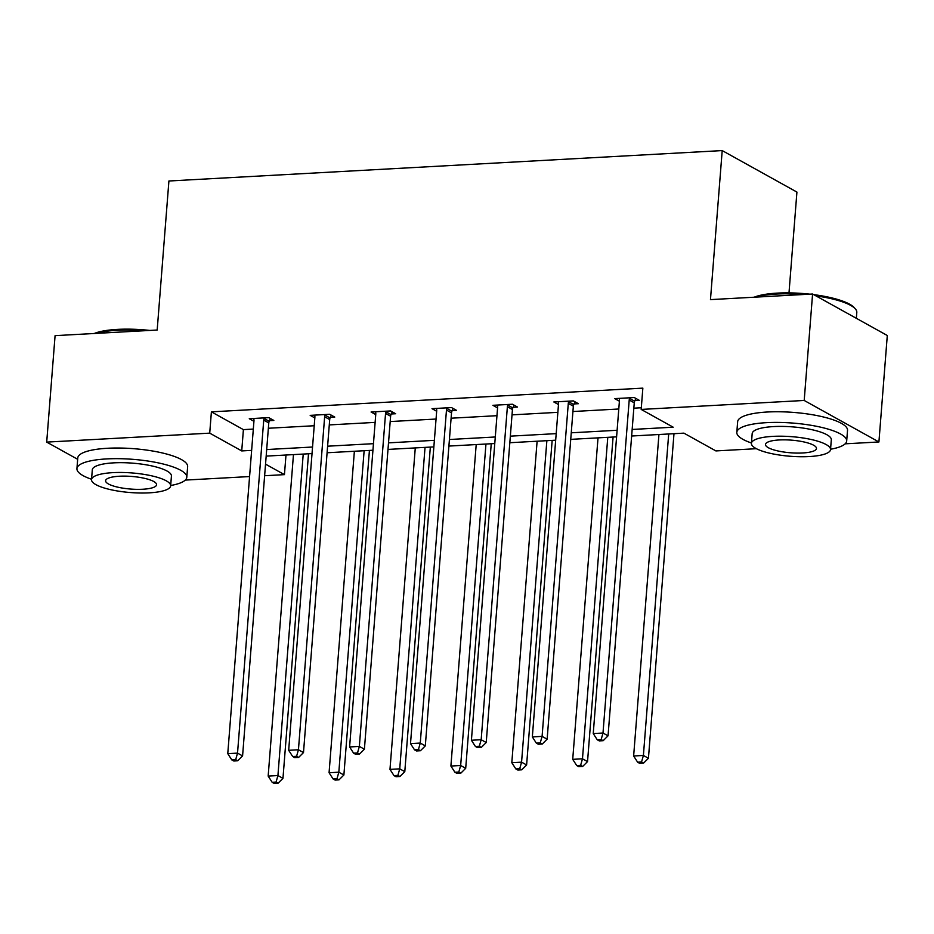 <?xml version="1.0" encoding="UTF-8"?>
<svg xmlns="http://www.w3.org/2000/svg" width="934" height="934" viewBox="0 0 934 934"><rect width="100%" height="100%" fill="white"/><g stroke="black" fill="none" stroke-linecap="round" stroke-linejoin="round"><path stroke-width="1.4" d="M788.996 292.879L796.924 192.077L722.204 150.584L168.914 180.998L157.181 330.029L55.083 335.645L46.7 442.109L209.718 433.142L241.731 450.924L251.631 450.375M722.204 150.584L710.47 299.616L812.58 294.012L887.3 335.504L878.917 441.969L845.177 443.825M756.388 448.694L715.899 450.924L683.898 433.142L631.641 436.015M285.991 455.021L284.438 474.635L264.626 475.733M249.576 476.562L185.294 480.088M77.662 459.294L46.7 442.109M812.58 294.012L804.197 400.464L878.917 441.969M330.379 417.323L334.757 417.089L329.702 414.287L310.181 415.361L314.84 417.942M452.208 410.633L456.574 410.388L451.531 407.586L432.01 408.66L436.657 411.252M574.036 403.932L578.403 403.698L573.348 400.896L553.827 401.97L558.485 404.55M632.166 429.453L673.192 427.2L641.179 409.431L642.849 388.135L211.399 411.847L243.4 429.628L253.312 429.08M268.362 428.251L314.221 425.741M329.282 424.912L375.141 422.39M390.19 421.561L436.05 419.039M451.099 418.21L496.958 415.688M512.019 414.859L557.867 412.338M572.927 411.52L618.787 408.999M633.836 408.17L641.308 407.761M634.945 400.593L639.311 400.347L634.268 397.545L614.735 398.62L619.394 401.2M513.116 407.282L517.494 407.049L512.439 404.235L492.918 405.309L497.577 407.901M391.299 413.984L395.666 413.739L390.61 410.937L371.09 412.011L375.748 414.591M269.471 420.674L273.837 420.44L268.794 417.638L249.273 418.701L253.92 421.292M211.399 411.847L209.718 433.142M641.179 409.431L804.197 400.464M265.536 464.14L284.438 474.635M616.592 436.843L570.732 439.365M555.683 440.194L509.824 442.716M494.763 443.545L448.904 446.067M433.855 446.896L387.995 449.417M372.946 450.235L327.087 452.757M312.026 453.585L266.178 456.107M266.692 449.546L312.551 447.024M327.601 446.195L373.46 443.673M388.509 442.856L434.368 440.334M449.429 439.505L495.289 436.984M510.338 436.155L556.197 433.633M571.246 432.804L617.105 430.282M243.4 429.628L241.731 450.924M629.901 397.779L629.621 398.421A4.413 3.759 -61 0 0 629.212 400.021L603.002 733.027L593.242 733.564L619.452 400.558A4.413 3.759 -61 0 0 619.289 398.993L619.114 398.374M635.891 398.444L634.665 401.223A4.413 3.759 -61 0 0 634.256 402.834L608.046 735.829L603.002 733.027L601.157 739.565L597.246 739.775L599.266 740.895L603.177 740.685L601.157 739.565M603.177 740.685L608.046 735.829M593.242 733.564L597.246 739.775M658.937 434.52L633.637 755.991L643.398 755.454L648.441 758.256L673.986 433.691M641.541 761.992L637.642 762.214L639.662 763.335L643.561 763.113L641.541 761.992L643.398 755.454L668.697 433.983M637.642 762.214L633.637 755.991M648.441 758.256L643.561 763.113M754.135 297.222A53.787 13.321 4.5 0 1 777.333 293.113A53.787 13.321 4.5 0 1 809.813 294.163M813.689 294.63A53.787 13.321 4.5 0 1 854.073 307.484L855.252 308.78A55.106 13.648 -175.5 0 0 815.954 295.88M856.338 318.319L856.805 312.4A55.106 13.648 -175.5 0 0 855.252 308.78M803.45 294.514A55.106 13.648 -175.5 0 0 776.621 294.047A55.106 13.648 -175.5 0 0 756.12 297.105M830.559 449.231A55.106 13.648 -175.5 0 0 846.683 441A55.106 13.648 -175.5 0 0 766.499 422.658A55.106 13.648 -175.5 0 0 736.809 432.349A55.106 13.648 -175.5 0 0 751.45 442.996M846.683 441L847.523 430.352A55.106 13.648 -175.5 0 0 767.339 412.011A55.106 13.648 -175.5 0 0 737.65 421.701L736.809 432.349M751.415 443.358L752.185 433.563A39.683 9.83 4.5 0 1 773.574 426.581A39.683 9.83 4.5 0 1 831.307 439.786L830.536 449.581A39.683 9.83 -175.5 0 0 772.803 436.376A39.683 9.83 -175.5 0 0 751.415 443.358A39.683 9.83 -175.5 0 0 809.148 456.563A39.683 9.83 -175.5 0 0 830.536 449.581M779.26 439.961A25.568 6.328 -175.5 0 0 765.483 444.456A25.568 6.328 -175.5 0 0 802.691 452.967A25.568 6.328 -175.5 0 0 816.468 448.472A25.568 6.328 -175.5 0 0 779.26 439.961M94.252 333.496A53.787 13.321 4.5 0 1 117.45 329.387A53.787 13.321 4.5 0 1 149.93 330.438M143.567 330.776A55.106 13.648 -175.5 0 0 116.738 330.321A55.106 13.648 -175.5 0 0 96.237 333.38M170.677 485.493A55.106 13.648 -175.5 0 0 186.8 477.274A55.106 13.648 -175.5 0 0 106.616 458.921A55.106 13.648 -175.5 0 0 76.927 468.623A55.106 13.648 -175.5 0 0 91.567 479.27M186.8 477.274L187.641 466.626A55.106 13.648 -175.5 0 0 107.457 448.273A55.106 13.648 -175.5 0 0 77.767 457.975L76.927 468.623M91.532 479.621L92.303 469.837A39.683 9.83 4.5 0 1 113.691 462.855A39.683 9.83 4.5 0 1 171.424 476.06L170.653 485.855A39.683 9.83 -175.5 0 0 112.921 472.639A39.683 9.83 -175.5 0 0 91.532 479.621A39.683 9.83 -175.5 0 0 149.265 492.837A39.683 9.83 -175.5 0 0 170.653 485.855M119.377 476.235A25.568 6.328 -175.5 0 0 105.6 480.73A25.568 6.328 -175.5 0 0 142.809 489.241A25.568 6.328 -175.5 0 0 156.585 484.746A25.568 6.328 -175.5 0 0 119.377 476.235M568.981 401.13L568.701 401.772A4.413 3.759 -61 0 0 568.292 403.371L542.094 736.377L532.333 736.914L558.532 403.908A4.413 3.759 -61 0 0 558.38 402.332L558.193 401.725M574.97 401.795L573.756 404.574A4.413 3.759 -61 0 0 573.348 406.173L547.137 739.179L542.094 736.377L540.237 742.915L536.338 743.125L538.358 744.246L542.257 744.036L540.237 742.915M542.257 744.036L547.137 739.179M532.333 736.914L536.338 743.125M508.073 404.48L507.792 405.123A4.413 3.759 -61 0 0 507.384 406.722L481.173 739.716L471.413 740.253L497.624 407.259A4.413 3.759 -61 0 0 497.472 405.683L497.285 405.076M514.062 405.146L512.836 407.924A4.413 3.759 -61 0 0 512.439 409.524L486.229 742.53L481.173 739.716L479.329 746.254L475.418 746.476L477.437 747.597L481.349 747.375L479.329 746.254M481.349 747.375L486.229 742.53M471.413 740.253L475.418 746.476M598.017 437.871L572.717 759.342L582.477 758.805L587.533 761.607L613.078 437.042M580.633 765.343L576.722 765.553L578.741 766.674L582.653 766.464L580.633 765.343L582.477 758.805L607.777 437.334M576.722 765.553L572.717 759.342M587.533 761.607L582.653 766.464M537.108 441.222L511.809 762.693L521.569 762.156L526.613 764.958L552.157 440.393M519.724 768.694L515.813 768.904L517.833 770.025L521.744 769.814L519.724 768.694L521.569 762.156L546.869 440.685M515.813 768.904L511.809 762.693M526.613 764.958L521.744 769.814M447.164 407.831L446.884 408.462A4.413 3.759 -61 0 0 446.475 410.073L420.265 743.067L410.505 743.604L436.715 410.61A4.413 3.759 -61 0 0 436.552 409.034L436.376 408.427M453.153 408.485L451.928 411.264A4.413 3.759 -61 0 0 451.519 412.875L425.309 745.869L420.265 743.067L418.42 749.605L414.509 749.827L416.529 750.948L420.44 750.726L418.42 749.605M420.44 750.726L425.309 745.869M410.505 743.604L414.509 749.827M476.2 444.561L450.9 766.043L460.66 765.506L465.704 768.308L491.249 443.732M458.804 772.044L454.905 772.255L456.924 773.375L460.824 773.165L458.804 772.044L460.66 765.506L485.96 444.024M454.905 772.255L450.9 766.043M465.704 768.308L460.824 773.165M386.244 411.182L385.964 411.812A4.413 3.759 -61 0 0 385.555 413.423L359.356 746.418L349.596 746.955L375.795 413.96A4.413 3.759 -61 0 0 375.643 412.384L375.456 411.766M392.233 411.836L391.019 414.614A4.413 3.759 -61 0 0 390.61 416.225L364.4 749.22L359.356 746.418L357.5 752.956L353.601 753.166L355.62 754.287L359.52 754.077L357.5 752.956M359.52 754.077L364.4 749.22M349.596 746.955L353.601 753.166M415.28 447.911L389.98 769.382L399.74 768.845L404.796 771.647L430.341 447.082M397.896 775.383L393.996 775.605L396.016 776.726L399.915 776.504L397.896 775.383L399.74 768.845L425.04 447.374M393.996 775.605L389.98 769.382M404.796 771.647L399.915 776.504M325.336 414.521L325.055 415.163A4.413 3.759 -61 0 0 324.647 416.762L298.436 749.769L288.676 750.306L314.886 417.3A4.413 3.759 -61 0 0 314.735 415.723L314.548 415.116M331.325 415.186L330.099 417.965A4.413 3.759 -61 0 0 329.702 419.576L303.492 752.571L298.436 749.769L296.592 756.306L292.692 756.517L294.712 757.637L298.611 757.427L296.592 756.306M298.611 757.427L303.492 752.571M288.676 750.306L292.692 756.517M354.371 451.262L329.072 772.733L338.832 772.196L343.887 774.998L369.42 450.433M336.987 778.734L333.076 778.944L335.096 780.077L339.007 779.855L336.987 778.734L338.832 772.196L364.132 450.725M333.076 778.944L329.072 772.733M343.887 774.998L339.007 779.855M264.427 417.872L264.147 418.514A4.413 3.759 -61 0 0 263.738 420.113L237.528 753.119L227.768 753.645L253.978 420.65A4.413 3.759 -61 0 0 253.815 419.074L253.639 418.467M270.416 418.537L269.19 421.316A4.413 3.759 -61 0 0 268.782 422.915L242.583 755.921L237.528 753.119L235.683 759.657L231.772 759.867L233.792 760.988L237.703 760.778L235.683 759.657M237.703 760.778L242.583 755.921M227.768 753.645L231.772 759.867M293.463 454.613L268.163 776.084L277.923 775.547L282.967 778.349L308.512 453.784M276.067 782.085L272.168 782.295L274.187 783.416L278.087 783.206L276.067 782.085L277.923 775.547L303.223 454.076M272.168 782.295L268.163 776.084M282.967 778.349L278.087 783.206M629.621 398.421L634.665 401.223M629.212 400.021L634.256 402.834M568.701 401.772L573.756 404.574M568.292 403.371L573.348 406.173M507.792 405.123L512.836 407.924M507.384 406.722L512.439 409.524M446.884 408.462L451.928 411.264M446.475 410.073L451.519 412.875M385.964 411.812L391.019 414.614M385.555 413.423L390.61 416.225M325.055 415.163L330.099 417.965M324.647 416.762L329.702 419.576M264.147 418.514L269.19 421.316M263.738 420.113L268.782 422.915"/></g></svg>
